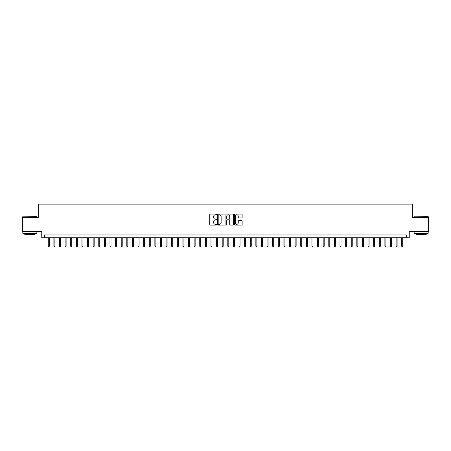 <?xml version="1.0" encoding="UTF-8"?>
<svg xmlns="http://www.w3.org/2000/svg" width="451" height="451" viewBox="0 0 451 451"><rect width="100%" height="100%" fill="white"/><g stroke="black" fill="none" stroke-linecap="round" stroke-linejoin="round"><path stroke-width="0.68" d="M216.525 214.434A0.383 0.383 0 0 0 216.136 214.045L210.29 214.045A0.552 0.552 0 0 0 209.738 214.597L209.738 224.508A0.552 0.552 0 0 0 210.29 225.06L216.136 225.06A0.383 0.383 0 0 0 216.525 224.677A0.383 0.383 0 0 0 216.136 224.288L215.381 224.288A1.765 1.765 0 0 1 213.622 222.529L213.622 221.7A1.765 1.765 0 0 1 215.381 219.941L216.136 219.941A0.383 0.383 0 0 0 216.525 219.552A0.383 0.383 0 0 0 216.136 219.169L215.381 219.169A1.765 1.765 0 0 1 213.622 217.405L213.622 216.581A1.765 1.765 0 0 1 215.381 214.817L216.136 214.817A0.383 0.383 0 0 0 216.525 214.434M241.595 217.929A0.552 0.552 0 0 0 242.142 217.376L242.142 214.597A0.552 0.552 0 0 0 241.595 214.045L235.095 214.045A0.552 0.552 0 0 0 234.543 214.597L234.543 224.508A0.552 0.552 0 0 0 235.095 225.06L241.595 225.06A0.552 0.552 0 0 0 242.142 224.508L242.142 221.148A0.552 0.552 0 0 0 241.595 220.601L238.81 220.601A0.552 0.552 0 0 0 238.263 221.148L238.263 222.817A1.471 1.471 0 0 1 236.786 224.288A1.471 1.471 0 0 1 235.315 222.817L235.315 216.288A1.471 1.471 0 0 1 236.786 214.817A1.471 1.471 0 0 1 238.263 216.288L238.263 217.376A0.552 0.552 0 0 0 238.81 217.929L241.595 217.929M406.43 237.784L409.237 237.784L409.237 231.617L428.45 231.617L428.45 217.591L412.321 217.591L412.321 204.123L38.679 204.123L38.679 217.591L22.55 217.591L22.55 231.617L41.763 231.617L41.763 237.784L406.43 237.784L406.43 234.982L44.57 234.982L44.57 237.784M225.021 214.597A0.552 0.552 0 0 0 224.468 214.045L217.968 214.045A0.552 0.552 0 0 0 217.421 214.597L217.421 224.508A0.552 0.552 0 0 0 217.968 225.06L224.468 225.06A0.552 0.552 0 0 0 225.021 224.508L225.021 214.597M226.532 214.045L233.032 214.045A0.552 0.552 0 0 1 233.579 214.597L233.579 224.508A0.552 0.552 0 0 1 233.032 225.06L230.252 225.06A0.552 0.552 0 0 1 229.7 224.508L229.7 220.488A0.552 0.552 0 0 0 229.147 219.941L227.304 219.941A0.552 0.552 0 0 0 226.752 220.488L226.752 224.677A0.383 0.383 0 0 1 226.368 225.06A0.383 0.383 0 0 1 225.979 224.677L225.979 214.597A0.552 0.552 0 0 1 226.532 214.045M218.577 214.817A0.383 0.383 0 0 0 218.188 215.2L218.188 223.905A0.383 0.383 0 0 0 218.577 224.288L219.372 224.288A1.765 1.765 0 0 0 221.137 222.529L221.137 216.581A1.765 1.765 0 0 0 219.372 214.817L218.577 214.817M229.7 216.317A1.471 1.471 0 0 0 228.229 214.845A1.471 1.471 0 0 0 226.752 216.317L226.752 218.617A0.552 0.552 0 0 0 227.304 219.169L229.147 219.169A0.552 0.552 0 0 0 229.7 218.617L229.7 216.317M49.283 246.145L49.058 246.877L48.499 246.877L48.274 246.145L49.283 246.145L49.283 237.784M48.274 246.145L48.274 237.784M23.001 216.187L36.858 216.356L23.001 216.187M29.845 233.297L22.832 233.297L22.832 231.893L36.858 231.893L36.858 233.297L29.845 233.297M34.89 233.297L34.89 234.588L24.794 234.588L24.794 233.297M414.311 216.187L428.168 216.356L414.311 216.187M421.155 233.297L414.142 233.297L414.142 231.893L428.168 231.893L428.168 233.297L421.155 233.297M426.206 233.297L426.206 234.588L416.11 234.588L416.11 233.297M54.892 246.145L54.667 246.877L54.109 246.877L53.883 246.145L54.892 246.145L54.892 237.784M53.883 246.145L53.883 237.784M60.502 246.145L60.276 246.877L59.718 246.877L59.493 246.145L60.502 246.145L60.502 237.784M59.493 246.145L59.493 237.784M66.111 246.145L65.891 246.877L65.327 246.877L65.102 246.145L66.111 246.145L66.111 237.784M65.102 246.145L65.102 237.784M71.726 246.145L71.5 246.877L70.937 246.877L70.711 246.145L71.726 246.145L71.726 237.784M70.711 246.145L70.711 237.784M77.335 246.145L77.11 246.877L76.546 246.877L76.326 246.145L77.335 246.145L77.335 237.784M76.326 246.145L76.326 237.784M82.945 246.145L82.719 246.877L82.161 246.877L81.935 246.145L82.945 246.145L82.945 237.784M81.935 246.145L81.935 237.784M88.554 246.145L88.328 246.877L87.77 246.877L87.545 246.145L88.554 246.145L88.554 237.784M87.545 246.145L87.545 237.784M94.163 246.145L93.938 246.877L93.38 246.877L93.154 246.145L94.163 246.145L94.163 237.784M93.154 246.145L93.154 237.784M99.772 246.145L99.553 246.877L98.989 246.877L98.763 246.145L99.772 246.145L99.772 237.784M98.763 246.145L98.763 237.784M105.387 246.145L105.162 246.877L104.598 246.877L104.373 246.145L105.387 246.145L105.387 237.784M104.373 246.145L104.373 237.784M110.997 246.145L110.771 246.877L110.207 246.877L109.988 246.145L110.997 246.145L110.997 237.784M109.988 246.145L109.988 237.784M116.606 246.145L116.381 246.877L115.822 246.877L115.597 246.145L116.606 246.145L116.606 237.784M115.597 246.145L115.597 237.784M122.215 246.145L121.99 246.877L121.432 246.877L121.206 246.145L122.215 246.145L122.215 237.784M121.206 246.145L121.206 237.784M127.825 246.145L127.599 246.877L127.041 246.877L126.816 246.145L127.825 246.145L127.825 237.784M126.816 246.145L126.816 237.784M133.434 246.145L133.214 246.877L132.65 246.877L132.425 246.145L133.434 246.145L133.434 237.784M132.425 246.145L132.425 237.784M139.049 246.145L138.823 246.877L138.26 246.877L138.034 246.145L139.049 246.145L139.049 237.784M138.034 246.145L138.034 237.784M144.658 246.145L144.433 246.877L143.869 246.877L143.649 246.145L144.658 246.145L144.658 237.784M143.649 246.145L143.649 237.784M150.268 246.145L150.042 246.877L149.484 246.877L149.258 246.145L150.268 246.145L150.268 237.784M149.258 246.145L149.258 237.784M155.877 246.145L155.651 246.877L155.093 246.877L154.868 246.145L155.877 246.145L155.877 237.784M154.868 246.145L154.868 237.784M161.486 246.145L161.261 246.877L160.703 246.877L160.477 246.145L161.486 246.145L161.486 237.784M160.477 246.145L160.477 237.784M167.095 246.145L166.876 246.877L166.312 246.877L166.086 246.145L167.095 246.145L167.095 237.784M166.086 246.145L166.086 237.784M172.71 246.145L172.485 246.877L171.921 246.877L171.696 246.145L172.71 246.145L172.71 237.784M171.696 246.145L171.696 237.784M178.32 246.145L178.094 246.877L177.531 246.877L177.311 246.145L178.32 246.145L178.32 237.784M177.311 246.145L177.311 237.784M183.929 246.145L183.704 246.877L183.145 246.877L182.92 246.145L183.929 246.145L183.929 237.784M182.92 246.145L182.92 237.784M189.538 246.145L189.313 246.877L188.755 246.877L188.529 246.145L189.538 246.145L189.538 237.784M188.529 246.145L188.529 237.784M195.148 246.145L194.922 246.877L194.364 246.877L194.139 246.145L195.148 246.145L195.148 237.784M194.139 246.145L194.139 237.784M200.757 246.145L200.537 246.877L199.973 246.877L199.748 246.145L200.757 246.145L200.757 237.784M199.748 246.145L199.748 237.784M206.366 246.145L206.146 246.877L205.583 246.877L205.357 246.145L206.366 246.145L206.366 237.784M205.357 246.145L205.357 237.784M211.981 246.145L211.756 246.877L211.192 246.877L210.972 246.145L211.981 246.145L211.981 237.784M210.972 246.145L210.972 237.784M217.591 246.145L217.365 246.877L216.801 246.877L216.581 246.145L217.591 246.145L217.591 237.784M216.581 246.145L216.581 237.784M223.2 246.145L222.974 246.877L222.416 246.877L222.191 246.145L223.2 246.145L223.2 237.784M222.191 246.145L222.191 237.784M228.809 246.145L228.584 246.877L228.026 246.877L227.8 246.145L228.809 246.145L228.809 237.784M227.8 246.145L227.8 237.784M234.419 246.145L234.199 246.877L233.635 246.877L233.409 246.145L234.419 246.145L234.419 237.784M233.409 246.145L233.409 237.784M240.028 246.145L239.808 246.877L239.244 246.877L239.019 246.145L240.028 246.145L240.028 237.784M239.019 246.145L239.019 237.784M245.643 246.145L245.417 246.877L244.854 246.877L244.634 246.145L245.643 246.145L245.643 237.784M244.634 246.145L244.634 237.784M251.252 246.145L251.027 246.877L250.463 246.877L250.243 246.145L251.252 246.145L251.252 237.784M250.243 246.145L250.243 237.784M256.861 246.145L256.636 246.877L256.078 246.877L255.852 246.145L256.861 246.145L256.861 237.784M255.852 246.145L255.852 237.784M262.471 246.145L262.245 246.877L261.687 246.877L261.462 246.145L262.471 246.145L262.471 237.784M261.462 246.145L261.462 237.784M268.08 246.145L267.855 246.877L267.296 246.877L267.071 246.145L268.08 246.145L268.08 237.784M267.071 246.145L267.071 237.784M273.689 246.145L273.469 246.877L272.906 246.877L272.68 246.145L273.689 246.145L273.689 237.784M272.68 246.145L272.68 237.784M279.304 246.145L279.079 246.877L278.515 246.877L278.29 246.145L279.304 246.145L279.304 237.784M278.29 246.145L278.29 237.784M284.914 246.145L284.688 246.877L284.124 246.877L283.904 246.145L284.914 246.145L284.914 237.784M283.904 246.145L283.904 237.784M290.523 246.145L290.297 246.877L289.739 246.877L289.514 246.145L290.523 246.145L290.523 237.784M289.514 246.145L289.514 237.784M296.132 246.145L295.907 246.877L295.349 246.877L295.123 246.145L296.132 246.145L296.132 237.784M295.123 246.145L295.123 237.784M301.742 246.145L301.516 246.877L300.958 246.877L300.732 246.145L301.742 246.145L301.742 237.784M300.732 246.145L300.732 237.784M307.351 246.145L307.131 246.877L306.567 246.877L306.342 246.145L307.351 246.145L307.351 237.784M306.342 246.145L306.342 237.784M312.966 246.145L312.74 246.877L312.177 246.877L311.951 246.145L312.966 246.145L312.966 237.784M311.951 246.145L311.951 237.784M318.575 246.145L318.35 246.877L317.786 246.877L317.566 246.145L318.575 246.145L318.575 237.784M317.566 246.145L317.566 237.784M324.184 246.145L323.959 246.877L323.401 246.877L323.175 246.145L324.184 246.145L324.184 237.784M323.175 246.145L323.175 237.784M329.794 246.145L329.568 246.877L329.01 246.877L328.785 246.145L329.794 246.145L329.794 237.784M328.785 246.145L328.785 237.784M335.403 246.145L335.178 246.877L334.619 246.877L334.394 246.145L335.403 246.145L335.403 237.784M334.394 246.145L334.394 237.784M341.012 246.145L340.793 246.877L340.229 246.877L340.003 246.145L341.012 246.145L341.012 237.784M340.003 246.145L340.003 237.784M346.627 246.145L346.402 246.877L345.838 246.877L345.613 246.145L346.627 246.145L346.627 237.784M345.613 246.145L345.613 237.784M352.237 246.145L352.011 246.877L351.447 246.877L351.228 246.145L352.237 246.145L352.237 237.784M351.228 246.145L351.228 237.784M357.846 246.145L357.62 246.877L357.062 246.877L356.837 246.145L357.846 246.145L357.846 237.784M356.837 246.145L356.837 237.784M363.455 246.145L363.23 246.877L362.672 246.877L362.446 246.145L363.455 246.145L363.455 237.784M362.446 246.145L362.446 237.784M369.065 246.145L368.839 246.877L368.281 246.877L368.055 246.145L369.065 246.145L369.065 237.784M368.055 246.145L368.055 237.784M374.674 246.145L374.454 246.877L373.89 246.877L373.665 246.145L374.674 246.145L374.674 237.784M373.665 246.145L373.665 237.784M380.289 246.145L380.063 246.877L379.5 246.877L379.274 246.145L380.289 246.145L380.289 237.784M379.274 246.145L379.274 237.784M385.898 246.145L385.673 246.877L385.109 246.877L384.889 246.145L385.898 246.145L385.898 237.784M384.889 246.145L384.889 237.784M391.507 246.145L391.282 246.877L390.724 246.877L390.498 246.145L391.507 246.145L391.507 237.784M390.498 246.145L390.498 237.784M397.117 246.145L396.891 246.877L396.333 246.877L396.108 246.145L397.117 246.145L397.117 237.784M396.108 246.145L396.108 237.784M402.726 246.145L402.501 246.877L401.942 246.877L401.717 246.145L402.726 246.145L402.726 237.784M401.717 246.145L401.717 237.784M22.832 217.591L22.832 216.356M36.858 217.591L36.858 216.356M414.142 217.591L414.142 216.356M428.168 217.591L428.168 216.356"/></g></svg>
